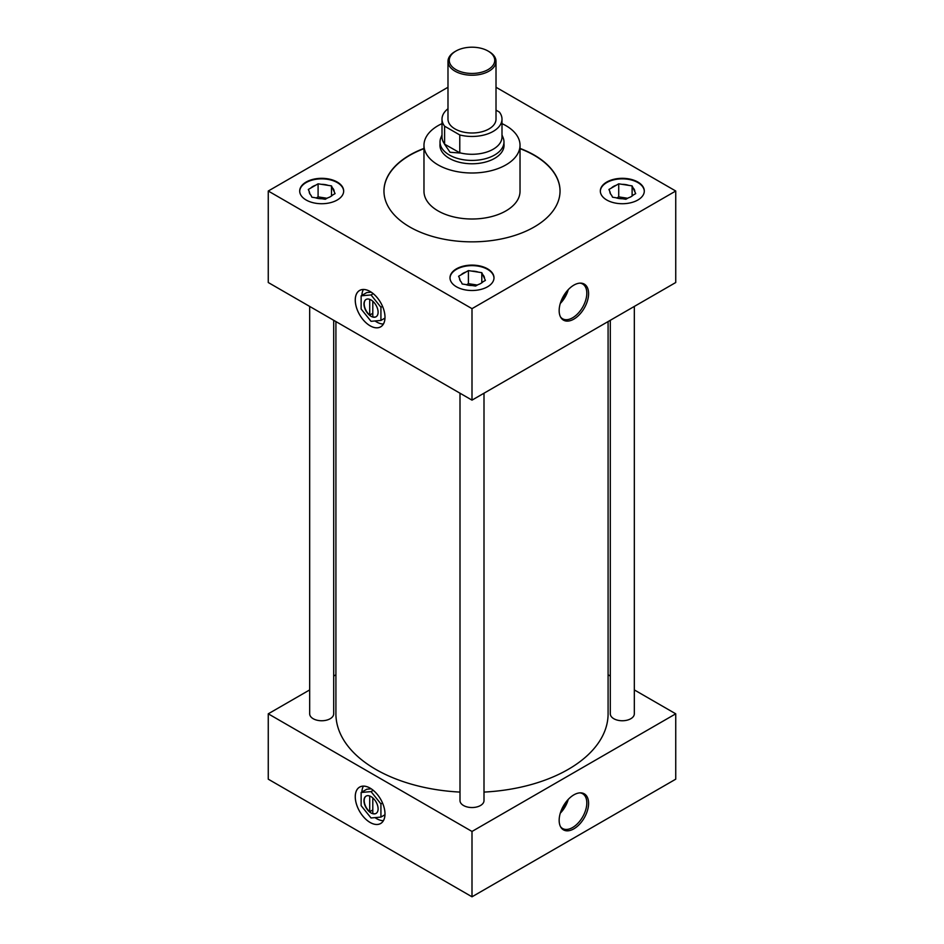 <?xml version="1.0" encoding="UTF-8"?>
<svg xmlns="http://www.w3.org/2000/svg" width="944" height="944" viewBox="0 0 944 944"><rect width="100%" height="100%" fill="white"/><g stroke="black" fill="none" stroke-linecap="round" stroke-linejoin="round"><path stroke-width="1.42" d="M370.131 291.507A21.004 12.13 -120 0 0 359.629 290.469A21.004 12.13 -120 0 0 356.407 307.296A21.004 12.13 -120 0 0 370.131 325.798A21.004 12.13 -120 0 0 380.633 326.836A21.004 12.13 -120 0 0 383.854 310.01A21.004 12.13 -120 0 0 370.131 291.507A21.004 12.13 -120 0 0 359.629 290.469A21.004 12.13 -120 0 0 356.407 307.296A21.004 12.13 -120 0 0 370.131 325.798A21.039 12.142 -120 0 0 380.644 326.872A21.039 12.142 -120 0 0 383.866 310.01A21.039 12.142 -120 0 0 370.131 291.484A21.039 12.142 -120 0 0 359.617 290.433A21.039 12.142 -120 0 0 356.384 307.296A21.039 12.142 -120 0 0 370.131 325.822A21.004 12.13 -120 0 0 380.633 326.836A21.004 12.13 -120 0 0 383.854 310.01A21.004 12.13 -120 0 0 370.131 291.507M363.44 289.478A21.004 12.13 -120 0 0 361.871 295.401A21.004 12.13 -120 0 1 363.44 289.478M375.063 320.96A21.004 12.13 -120 0 0 376.691 322.01A21.004 12.13 -120 0 0 383.382 324.028A21.004 12.13 -120 0 1 376.691 322.01A21.004 12.13 -120 0 1 375.063 320.96M370.131 788.157A21.004 12.13 -120 0 0 359.629 787.119A21.004 12.13 -120 0 0 356.407 803.958A21.004 12.13 -120 0 0 370.131 822.46A21.004 12.13 -120 0 0 380.633 823.498A21.004 12.13 -120 0 0 383.854 806.672A21.004 12.13 -120 0 0 370.131 788.157A21.004 12.13 -120 0 0 359.629 787.119A21.004 12.13 -120 0 0 356.407 803.958A21.004 12.13 -120 0 0 370.131 822.46A21.039 12.142 -120 0 0 380.644 823.522A21.039 12.142 -120 0 0 383.866 806.672A21.039 12.142 -120 0 0 370.131 788.134A21.039 12.142 -120 0 0 359.617 787.095A21.039 12.142 -120 0 0 356.384 803.946A21.039 12.142 -120 0 0 370.131 822.484A21.004 12.13 -120 0 0 380.633 823.498A21.004 12.13 -120 0 0 383.854 806.672A21.004 12.13 -120 0 0 370.131 788.157M363.44 786.14A21.004 12.13 -120 0 0 361.871 792.063A21.004 12.13 -120 0 1 363.44 786.14M375.063 817.622A21.004 12.13 -120 0 0 376.691 818.672A21.004 12.13 -120 0 0 383.382 820.69A21.004 12.13 -120 0 1 376.691 818.672A21.004 12.13 -120 0 1 375.063 817.622M573.869 828.832A20.815 12.012 120 0 0 588.147 807.71A20.815 12.012 120 0 0 580.772 792.854A20.815 12.012 120 0 0 573.869 794.86A20.815 12.012 120 0 0 560.878 827.322A20.815 12.012 120 0 0 573.869 828.832M560.5 826.649A20.072 11.588 120 0 0 562.364 828.384A20.072 11.588 120 0 0 572.619 827.51A20.072 11.588 120 0 0 585.787 809.633A20.072 11.588 120 0 0 582.436 793.621A20.072 11.588 120 0 0 580.005 792.866M560.276 813.197A19.352 11.175 120 0 0 568.241 799.391M560.889 811.344A17.995 10.384 120 0 0 566.943 800.854M573.869 319.107A20.815 12.012 120 0 0 588.147 297.974A20.815 12.012 120 0 0 580.772 283.129A20.815 12.012 120 0 0 573.869 285.123A20.815 12.012 120 0 0 560.878 317.585A20.815 12.012 120 0 0 573.869 319.107M560.5 316.924A20.072 11.588 120 0 0 562.364 318.647A20.072 11.588 120 0 0 572.619 317.786A20.072 11.588 120 0 0 585.787 299.897A20.072 11.588 120 0 0 582.436 283.884A20.072 11.588 120 0 0 580.005 283.129M560.276 303.472A19.352 11.175 120 0 0 568.241 289.666M560.889 301.608A17.995 10.384 120 0 0 566.943 291.13M325.822 198.96A10.632 6.136 0 0 0 319.355 198.629M476.13 285.749A10.632 6.136 0 0 0 469.675 285.407M337.232 182.039A21.995 12.697 0 0 0 313.266 179.289A21.995 12.697 0 0 0 299.696 191.018A21.995 12.697 0 0 0 306.127 199.998A21.995 12.697 0 0 0 330.105 202.759A21.995 12.697 0 0 0 343.675 191.018A21.995 12.697 0 0 0 337.232 182.039M343.675 191.29A21.995 12.697 0 0 0 337.232 182.57A21.995 12.697 0 0 0 313.479 179.761A21.995 12.697 0 0 0 299.696 191.29M487.552 268.828A21.995 12.697 0 0 0 463.587 266.078A21.995 12.697 0 0 0 450.005 277.807A21.995 12.697 0 0 0 456.448 286.787A21.995 12.697 0 0 0 480.413 289.537A21.995 12.697 0 0 0 493.995 277.807A21.995 12.697 0 0 0 487.552 268.828M493.995 278.067A21.995 12.697 0 0 0 487.552 269.347A21.995 12.697 0 0 0 463.787 266.55A21.995 12.697 0 0 0 450.005 278.067M626.45 198.96A10.632 6.136 0 0 0 619.984 198.629M637.873 182.039A21.995 12.697 0 0 0 613.895 179.289A21.995 12.697 0 0 0 600.325 191.018A21.995 12.697 0 0 0 606.768 199.998A21.995 12.697 0 0 0 630.734 202.759A21.995 12.697 0 0 0 644.304 191.018A21.995 12.697 0 0 0 637.873 182.039M644.304 191.29A21.995 12.697 0 0 0 637.873 182.57A21.995 12.697 0 0 0 614.107 179.761A21.995 12.697 0 0 0 600.325 191.29M610.308 320.287L610.308 713.817A12.001 6.927 0 0 0 613.824 718.726A12.001 6.927 0 0 0 626.91 720.225A12.001 6.927 0 0 0 634.321 713.817L634.321 306.422M309.679 306.422L309.679 713.817A12.001 6.927 0 0 0 313.196 718.726A12.001 6.927 0 0 0 326.282 720.225A12.001 6.927 0 0 0 333.692 713.817L333.692 320.287M459.999 393.211L459.999 800.606A12.001 6.927 0 0 0 463.516 805.503A12.001 6.927 0 0 0 476.59 807.014A12.001 6.927 0 0 0 484.001 800.606L484.001 393.211M442.004 123.629A48.026 27.73 0 0 0 423.974 145.282A48.026 27.73 0 0 0 438.04 164.881A48.026 27.73 0 0 0 490.373 170.888A48.026 27.73 0 0 0 520.026 145.282A48.026 27.73 0 0 0 505.96 125.67A48.026 27.73 0 0 0 501.996 123.629M423.974 145.282L423.974 191.29A48.026 27.73 0 0 0 438.04 210.89A48.026 27.73 0 0 0 490.373 216.896A48.026 27.73 0 0 0 520.026 191.29L520.026 145.282M423.974 148.42A88.04 50.834 0 0 0 383.96 191.018A88.04 50.834 0 0 0 409.743 226.961A88.04 50.834 0 0 0 505.689 237.982A88.04 50.834 0 0 0 560.04 191.018A88.04 50.834 0 0 0 534.257 155.076A88.04 50.834 0 0 0 520.026 148.42M560.04 191.148A88.04 50.834 0 0 0 534.257 155.347A88.04 50.834 0 0 0 520.026 148.68M423.974 148.68A88.04 50.834 0 0 0 383.96 191.148M335.911 321.562L335.911 713.817A136.089 78.576 0 0 0 375.771 769.384A136.089 78.576 0 0 0 459.999 792.087M484.001 792.087A136.089 78.576 0 0 0 608.089 713.817L608.089 321.562M440.022 144.113A32.049 18.502 0 0 0 439.951 145.282A32.049 18.502 0 0 0 449.344 158.356A32.049 18.502 0 0 0 484.26 162.368A32.049 18.502 0 0 0 504.049 145.282A32.049 18.502 0 0 0 503.978 144.113M309.679 689.911L268.261 713.817L472 831.452L675.739 713.817L634.321 689.911M610.308 676.046L608.089 674.771M335.911 674.771L333.692 676.046M447.987 87.261L268.261 191.018L268.261 282.516L472 400.138L675.739 282.516L675.739 191.018L496.013 87.261M268.261 713.817L268.261 779.178L472 896.8L675.739 779.178L675.739 713.817M472 831.452L472 896.8M268.261 191.018L472 308.653L472 400.138M472 308.653L675.739 191.018M615.889 197.733A12.484 7.21 0 0 0 622.521 198.759L625.907 199.278L628.374 197.851A12.484 7.21 0 0 0 633.223 195.042L635.701 193.614L634.793 191.667A12.484 7.21 0 0 0 633.023 187.844L632.114 185.885L628.739 185.366A12.484 7.21 0 0 0 622.108 184.34L618.721 183.82L616.255 185.248A12.484 7.21 0 0 0 611.405 188.045L608.927 189.473L609.836 191.431A12.484 7.21 0 0 0 610.379 193.662A12.484 7.21 0 0 0 611.606 195.255L612.514 197.202L615.889 197.733M609.836 191.431L610.626 194.086M616.255 185.248L611.405 188.045M627.654 198.264L618.721 196.883L616.786 198.004M618.721 196.883L618.721 183.82M628.739 185.366L622.108 184.34M632.114 196.01L632.114 185.885M634.793 191.667L633.023 187.844M465.581 284.51A12.484 7.21 0 0 0 472.201 285.536L475.587 286.056L478.065 284.628A12.484 7.21 0 0 0 482.915 281.831L485.393 280.403L484.484 278.445A12.484 7.21 0 0 0 482.714 274.621L481.806 272.674L478.419 272.143A12.484 7.21 0 0 0 471.799 271.117L468.413 270.598L465.935 272.025A12.484 7.21 0 0 0 461.085 274.834L458.607 276.262L459.516 278.209A12.484 7.21 0 0 0 460.058 280.439A12.484 7.21 0 0 0 461.286 282.032L462.194 283.991L465.581 284.51M315.261 197.733A12.484 7.21 0 0 0 321.892 198.759L325.279 199.278L327.745 197.851A12.484 7.21 0 0 0 332.595 195.042L335.073 193.614L334.164 191.667A12.484 7.21 0 0 0 332.394 187.844L331.486 185.885L328.111 185.366A12.484 7.21 0 0 0 321.479 184.34L318.093 183.82L315.626 185.248A12.484 7.21 0 0 0 310.777 188.045L308.299 189.473L309.207 191.431A12.484 7.21 0 0 0 309.75 193.662A12.484 7.21 0 0 0 310.977 195.255L311.886 197.202L315.261 197.733M459.516 278.209L460.318 280.864M465.935 272.025L461.085 274.834M477.334 285.053L468.413 283.672L466.466 284.793M468.413 283.672L468.413 270.598M478.419 272.143L471.799 271.117M481.806 282.799L481.806 272.674M484.484 278.445L482.714 274.621M309.207 191.431L309.998 194.086M315.626 185.248L310.777 188.045M327.025 198.264L318.093 196.883L316.157 198.004M318.093 196.883L318.093 183.82M328.111 185.366L321.479 184.34M331.486 196.01L331.486 185.885M334.164 191.667L332.394 187.844M455.928 69.608A22.727 13.122 0 0 0 488.072 69.608A22.727 13.122 0 0 0 488.072 51.047L488.98 51.566A24.013 13.865 180 0 1 496.013 61.372A24.013 13.865 180 0 1 481.192 74.175A24.013 13.865 180 0 1 455.02 71.166A24.013 13.865 180 0 1 447.987 61.372A24.013 13.865 180 0 1 455.02 51.566L455.928 51.047A22.727 13.122 0 0 0 455.928 69.608M447.987 61.372L447.987 119.133A24.013 13.865 0 0 0 455.02 128.939A24.013 13.865 0 0 0 481.192 131.948A24.013 13.865 0 0 0 496.013 119.133L496.013 61.372M501.996 134.957L503.128 137.718A31.978 18.467 180 0 1 503.978 141.954A31.978 18.467 180 0 1 484.237 159.017A31.978 18.467 180 0 1 449.379 155.017A31.978 18.467 180 0 1 440.022 141.954A31.978 18.467 180 0 1 440.872 137.718L442.004 134.957M459.905 153.011L450.052 152.267L444.482 144.113L459.775 152.786A29.996 17.322 0 0 0 501.996 136.963L501.996 119.133A29.996 17.322 0 0 0 499.4 112.088L496.013 110.129M447.987 108.761A29.996 17.322 0 0 0 442.004 119.133A29.996 17.322 0 0 0 444.6 126.189L459.775 134.957A29.996 17.322 0 0 0 501.996 119.133M459.775 134.957L459.775 152.786M442.004 119.133L442.004 136.963A29.996 17.322 0 0 0 444.6 144.019L444.6 126.189M488.98 51.566L488.072 51.047A22.727 13.122 0 0 0 455.928 51.047M366.154 299.413A9.983 5.77 -120 0 0 364.502 306.458A9.983 5.77 -120 0 0 369.718 315.072L372.797 313.29M371.039 299.968A9.983 5.77 -120 0 0 366.036 299.484A9.983 5.77 -120 0 0 364.514 307.484A9.983 5.77 -120 0 0 371.039 316.287A9.983 5.77 -120 0 0 376.031 316.783A9.983 5.77 -120 0 0 377.565 308.771A9.983 5.77 -120 0 0 371.039 299.968M369.718 299.354L369.718 315.072M371.193 292.168L366.803 292.557L361.139 295.826L361.139 309.018L371.039 321.314L380.928 320.441L384.963 318.104M380.928 320.441L380.928 307.248L382.509 306.328M380.928 307.248L371.039 294.941L373.234 293.667M371.039 294.941L361.139 295.826M372.797 301.254L372.797 316.842A9.983 5.77 -120 0 0 376.137 316.712M366.154 796.075A9.983 5.77 -120 0 0 364.502 803.12A9.983 5.77 -120 0 0 369.718 811.734L372.797 809.952M371.039 796.63A9.983 5.77 -120 0 0 366.036 796.134A9.983 5.77 -120 0 0 364.514 804.146A9.983 5.77 -120 0 0 371.039 812.949A9.983 5.77 -120 0 0 376.031 813.433A9.983 5.77 -120 0 0 377.565 805.433A9.983 5.77 -120 0 0 371.039 796.63M369.718 796.016L369.718 811.734M371.193 788.818L366.803 789.219L361.139 792.476L361.139 805.669L371.039 817.976L380.928 817.091L384.963 814.766M380.928 817.091L380.928 803.91L382.509 802.99M380.928 803.91L371.039 791.603L373.234 790.329M371.039 791.603L361.139 792.476M372.797 797.916L372.797 813.504A9.983 5.77 -120 0 0 376.137 813.374M503.978 141.954L503.978 146.45M440.022 141.954L440.022 146.45"/></g></svg>
